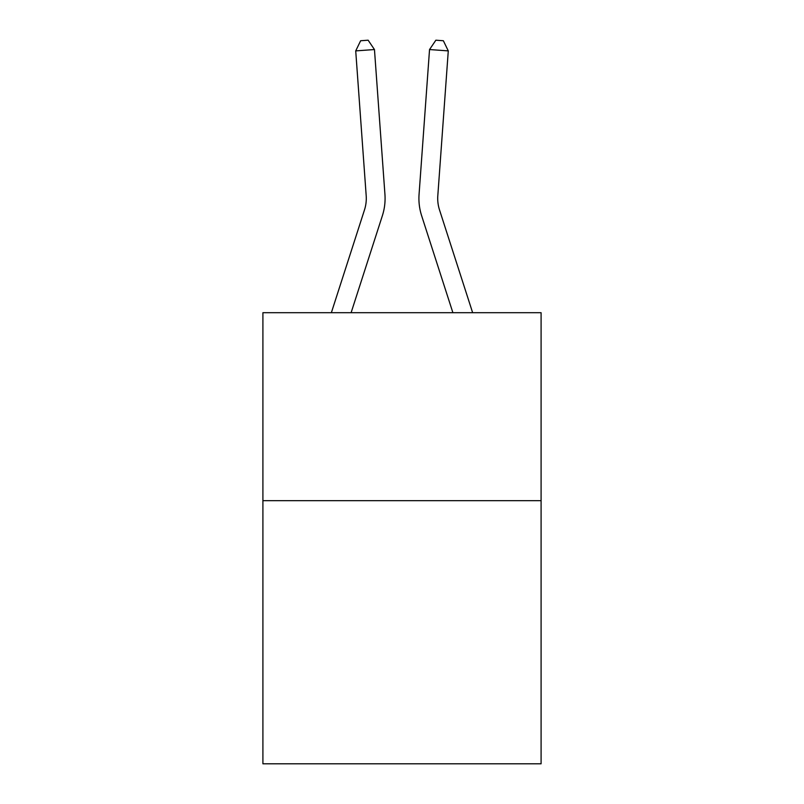 <?xml version="1.0" encoding="UTF-8"?>
<svg xmlns="http://www.w3.org/2000/svg" width="804" height="804" viewBox="0 0 804 804"><rect width="100%" height="100%" fill="white"/><g stroke="black" fill="none" stroke-linecap="round" stroke-linejoin="round"><path stroke-width="1.21" d="M541.092 500.661L541.092 763.8L262.908 763.8L262.908 312.706L541.092 312.706L541.092 500.661L262.908 500.661M331.359 312.706L364.473 209.965A37.587 37.587 -40.7 0 0 366.192 195.714L355.72 50.893L374.463 49.546L384.935 194.357A56.391 56.391 140.8 0 1 382.362 215.733L351.107 312.706M439.527 209.965A37.587 37.587 -163.5 0 1 437.808 195.714A37.587 37.587 -163.5 0 0 439.527 209.965A37.587 37.587 -163.5 0 1 437.808 195.714A37.587 37.587 -163.5 0 0 439.527 209.965A37.587 37.587 -163.5 0 1 437.808 195.714A37.587 37.587 -163.5 0 0 439.527 209.965A37.587 37.587 -163.5 0 1 437.808 195.714A37.587 37.587 -163.5 0 0 439.527 209.965L472.641 312.706L439.527 209.965A37.587 37.587 40.7 0 1 437.808 195.714L448.28 50.893L429.537 49.546L419.065 194.357A56.391 56.391 16.5 0 0 421.638 215.733L452.893 312.706L421.638 215.733M364.473 209.965A37.587 37.587 -39.2 0 0 366.192 195.714A37.587 37.587 -39.2 0 1 364.473 209.965A37.587 37.587 -39.2 0 0 366.192 195.714A37.587 37.587 -39.2 0 1 364.473 209.965A37.587 37.587 -39.2 0 0 366.192 195.714A37.587 37.587 -39.2 0 1 364.473 209.965A37.587 37.587 -39.2 0 0 366.192 195.714A37.587 37.587 -39.2 0 1 364.473 209.965M429.537 49.546L419.065 194.357L429.537 49.546L419.065 194.357L429.537 49.546L419.065 194.357L429.537 49.546L419.065 194.357L429.537 49.546L435.868 40.2L443.366 40.743L448.28 50.893M355.72 50.893L360.634 40.743L368.131 40.2L374.463 49.546"/></g></svg>
